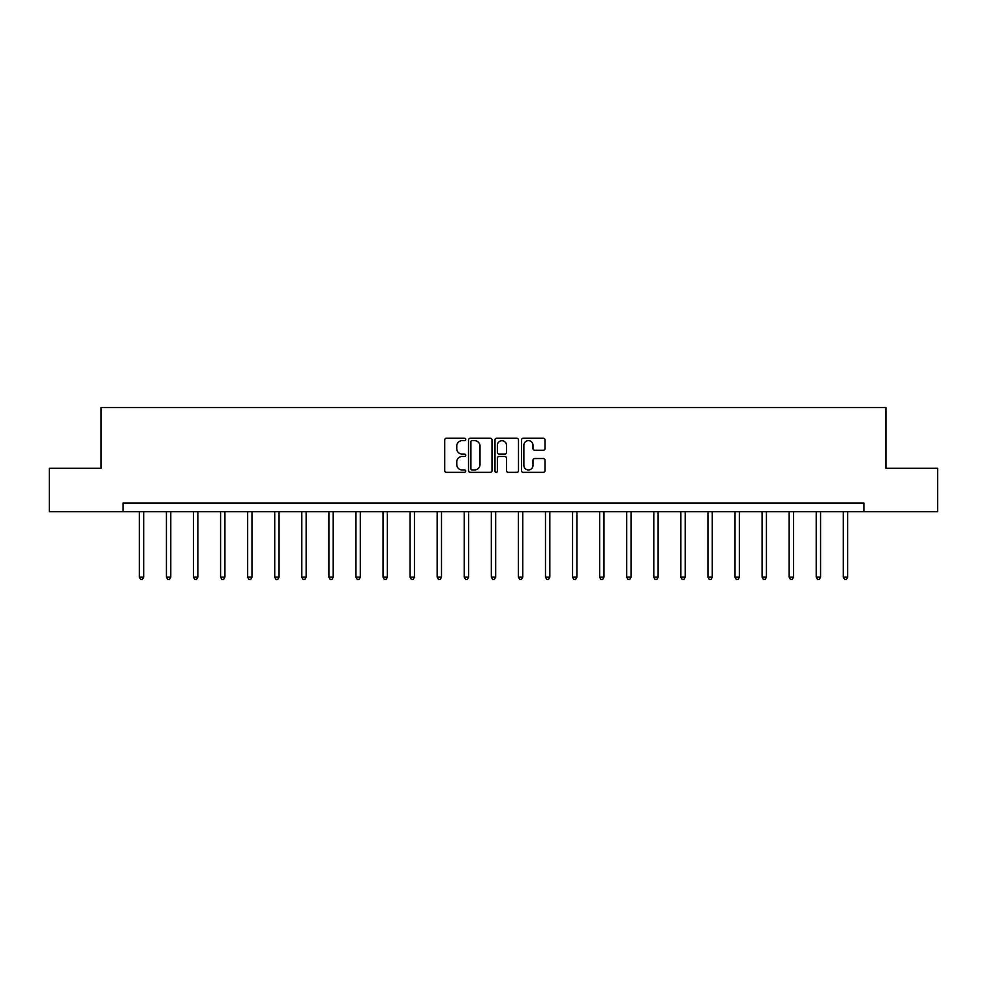 <?xml version="1.0" encoding="UTF-8"?>
<svg xmlns="http://www.w3.org/2000/svg" width="987" height="987" viewBox="0 0 987 987"><rect width="100%" height="100%" fill="white"/><g stroke="black" fill="none" stroke-linecap="round" stroke-linejoin="round"><path stroke-width="1.48" d="M465.728 439.449A1.197 1.197 0 0 0 464.544 438.265L446.432 438.265A1.703 1.703 0 0 0 444.73 439.968L444.73 470.626A1.703 1.703 0 0 0 446.432 472.341L464.544 472.341A1.197 1.197 0 0 0 465.728 471.144A1.197 1.197 0 0 0 464.544 469.948L462.2 469.948A5.453 5.453 0 0 1 456.747 464.495L456.747 461.941A5.453 5.453 0 0 1 462.2 456.487L464.544 456.487A1.197 1.197 0 0 0 465.728 455.303A1.197 1.197 0 0 0 464.544 454.106L462.2 454.106A5.453 5.453 0 0 1 456.747 448.653L456.747 446.099A5.453 5.453 0 0 1 462.2 440.646L464.544 440.646A1.197 1.197 0 0 0 465.728 439.449M543.294 450.269A1.703 1.703 0 0 0 544.997 448.567L544.997 439.968A1.703 1.703 0 0 0 543.294 438.265L523.184 438.265A1.703 1.703 0 0 0 521.481 439.968L521.481 470.626A1.703 1.703 0 0 0 523.184 472.341L543.294 472.341A1.703 1.703 0 0 0 544.997 470.626L544.997 460.238A1.703 1.703 0 0 0 543.294 458.536L534.683 458.536A1.703 1.703 0 0 0 532.98 460.238L532.98 465.395A4.553 4.553 0 0 1 528.427 469.948A4.553 4.553 0 0 1 523.863 465.395L523.863 445.199A4.553 4.553 0 0 1 528.427 440.646A4.553 4.553 0 0 1 532.98 445.199L532.98 448.567A1.703 1.703 0 0 0 534.683 450.269L543.294 450.269M123.116 511.71L49.35 511.71L49.35 468.319L101.069 468.319L101.069 407.569L885.931 407.569L885.931 468.319L937.65 468.319L937.65 511.71L863.884 511.71L863.884 503.025L123.116 503.025L123.116 511.71L863.884 511.71M492.007 439.968A1.703 1.703 0 0 0 490.305 438.265L470.207 438.265A1.703 1.703 0 0 0 468.504 439.968L468.504 470.626A1.703 1.703 0 0 0 470.207 472.341L490.305 472.341A1.703 1.703 0 0 0 492.007 470.626L492.007 439.968M496.695 438.265L516.793 438.265A1.703 1.703 0 0 1 518.496 439.968L518.496 470.626A1.703 1.703 0 0 1 516.793 472.341L508.194 472.341A1.703 1.703 0 0 1 506.491 470.626L506.491 458.19A1.703 1.703 0 0 0 504.789 456.487L499.077 456.487A1.703 1.703 0 0 0 497.374 458.19L497.374 471.144A1.197 1.197 0 0 1 496.177 472.341A1.197 1.197 0 0 1 494.993 471.144L494.993 439.968A1.703 1.703 0 0 1 496.695 438.265M472.082 440.646A1.197 1.197 0 0 0 470.885 441.843L470.885 468.763A1.197 1.197 0 0 0 472.082 469.948L474.55 469.948A5.453 5.453 0 0 0 480.003 464.495L480.003 446.099A5.453 5.453 0 0 0 474.55 440.646L472.082 440.646M506.491 445.285A4.553 4.553 0 0 0 501.939 440.733A4.553 4.553 0 0 0 497.374 445.285L497.374 452.404A1.703 1.703 0 0 0 499.077 454.106L504.789 454.106A1.703 1.703 0 0 0 506.491 452.404L506.491 445.285M139.34 511.71L139.34 577.173L143.683 577.173L143.683 511.71M143.683 577.173L142.375 579.431L140.647 579.431L139.34 577.173M166.421 511.71L166.421 577.173L170.763 577.173L170.763 511.71M170.763 577.173L169.456 579.431L167.716 579.431L166.421 577.173M193.489 511.71L193.489 577.173L197.832 577.173L197.832 511.71M197.832 577.173L196.536 579.431L194.797 579.431L193.489 577.173M220.57 511.71L220.57 577.173L224.913 577.173L224.913 511.71M224.913 577.173L223.605 579.431L221.878 579.431L220.57 577.173M247.651 511.71L247.651 577.173L251.981 577.173L251.981 511.71M251.981 577.173L250.686 579.431L248.946 579.431L247.651 577.173M274.719 511.71L274.719 577.173L279.062 577.173L279.062 511.71M279.062 577.173L277.754 579.431L276.027 579.431L274.719 577.173M301.8 511.71L301.8 577.173L306.143 577.173L306.143 511.71M306.143 577.173L304.835 579.431L303.095 579.431L301.8 577.173M328.881 511.71L328.881 577.173L333.211 577.173L333.211 511.71M333.211 577.173L331.916 579.431L330.176 579.431L328.881 577.173M355.949 511.71L355.949 577.173L360.292 577.173L360.292 511.71M360.292 577.173L358.984 579.431L357.257 579.431L355.949 577.173M383.03 511.71L383.03 577.173L387.36 577.173L387.36 511.71M387.36 577.173L386.065 579.431L384.325 579.431L383.03 577.173M410.098 511.71L410.098 577.173L414.441 577.173L414.441 511.71M414.441 577.173L413.146 579.431L411.406 579.431L410.098 577.173M437.179 511.71L437.179 577.173L441.522 577.173L441.522 511.71M441.522 577.173L440.214 579.431L438.475 579.431L437.179 577.173M464.26 511.71L464.26 577.173L468.591 577.173L468.591 511.71M468.591 577.173L467.295 579.431L465.556 579.431L464.26 577.173M491.329 511.71L491.329 577.173L495.671 577.173L495.671 511.71M495.671 577.173L494.364 579.431L492.636 579.431L491.329 577.173M518.409 511.71L518.409 577.173L522.74 577.173L522.74 511.71M522.74 577.173L521.444 579.431L519.705 579.431L518.409 577.173M545.478 511.71L545.478 577.173L549.821 577.173L549.821 511.71M549.821 577.173L548.525 579.431L546.786 579.431L545.478 577.173M572.559 511.71L572.559 577.173L576.901 577.173L576.901 511.71M576.901 577.173L575.594 579.431L573.854 579.431L572.559 577.173M599.64 511.71L599.64 577.173L603.97 577.173L603.97 511.71M603.97 577.173L602.675 579.431L600.935 579.431L599.64 577.173M626.708 511.71L626.708 577.173L631.051 577.173L631.051 511.71M631.051 577.173L629.743 579.431L628.016 579.431L626.708 577.173M653.789 511.71L653.789 577.173L658.119 577.173L658.119 511.71M658.119 577.173L656.824 579.431L655.084 579.431L653.789 577.173M680.857 511.71L680.857 577.173L685.2 577.173L685.2 511.71M685.2 577.173L683.905 579.431L682.165 579.431L680.857 577.173M707.938 511.71L707.938 577.173L712.281 577.173L712.281 511.71M712.281 577.173L710.973 579.431L709.246 579.431L707.938 577.173M735.019 511.71L735.019 577.173L739.349 577.173L739.349 511.71M739.349 577.173L738.054 579.431L736.314 579.431L735.019 577.173M762.087 511.71L762.087 577.173L766.43 577.173L766.43 511.71M766.43 577.173L765.122 579.431L763.395 579.431L762.087 577.173M789.168 511.71L789.168 577.173L793.511 577.173L793.511 511.71M793.511 577.173L792.203 579.431L790.464 579.431L789.168 577.173M816.237 511.71L816.237 577.173L820.579 577.173L820.579 511.71M820.579 577.173L819.284 579.431L817.544 579.431L816.237 577.173M843.317 511.71L843.317 577.173L847.66 577.173L847.66 511.71M847.66 577.173L846.352 579.431L844.625 579.431L843.317 577.173"/></g></svg>
